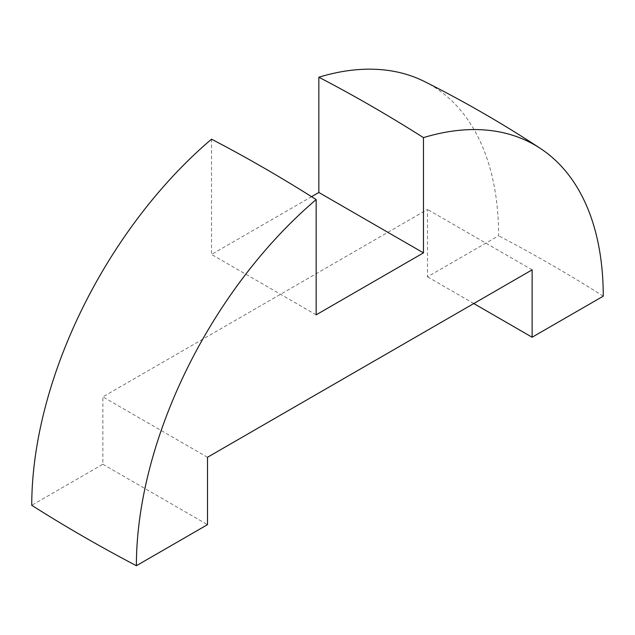 <?xml version="1.0" encoding="UTF-8"?>
<svg xmlns="http://www.w3.org/2000/svg" width="635" height="635" viewBox="0 0 635 635"><rect width="100%" height="100%" fill="white"/><g stroke="black" fill="none" stroke-linecap="round" stroke-linejoin="round"><path stroke-width="0.48" stroke-dasharray="3.17 2.38" d="M316.159 314.841L211.526 254.429L311.555 196.683M211.526 139.184L211.526 254.429M424.553 81.566A330.129 190.595 -60 0 1 498.618 235.76L427.498 276.82L427.498 209.439L102.87 396.859L102.87 464.241L31.75 505.301M603.25 296.172A1544.225 891.548 0 0 0 498.618 235.76M207.502 457.271L102.87 396.859M102.87 464.241L207.502 524.653M532.13 269.851L427.498 209.439M473.773 303.538L427.498 276.82"/><path stroke-width="0.95" d="M311.555 196.683L318.841 192.476L318.841 77.224C353.719 95.369 388.596 115.507 423.474 137.628L423.474 252.881L316.159 314.841L316.159 199.588C281.281 177.459 246.404 157.329 211.526 139.184A330.129 190.595 -60 0 0 31.75 505.301A1544.225 891.548 0 0 0 136.382 565.714L207.502 524.653L207.502 457.271L532.13 269.851L532.13 337.233L473.773 303.538M318.841 192.476L423.474 252.881M318.841 77.224A330.129 190.595 -60 0 1 424.553 81.566C464.471 101.592 503.079 123.881 540.385 148.439A330.129 190.595 120 0 0 423.474 137.628M532.13 337.233L603.25 296.172A330.129 190.595 120 0 0 540.385 148.439M316.159 199.588A330.129 190.595 120 0 0 136.382 565.714"/></g></svg>
